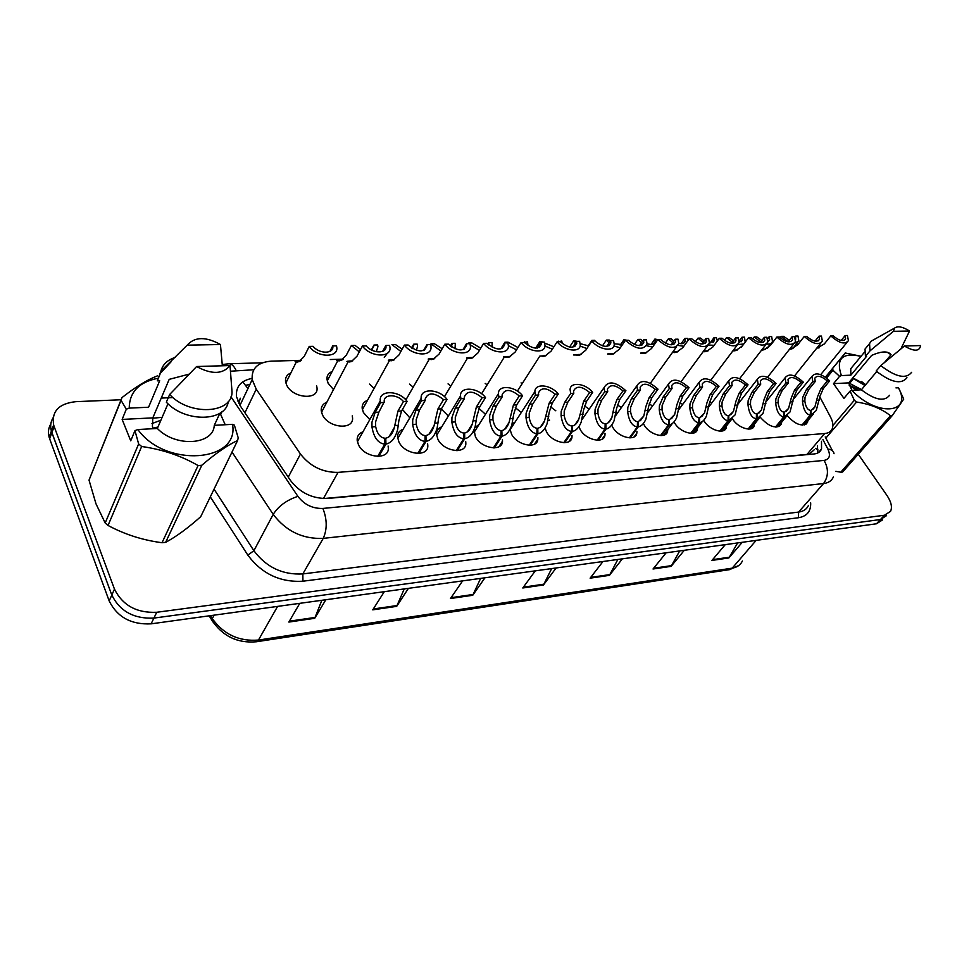 <?xml version="1.0" encoding="UTF-8"?>
<svg xmlns="http://www.w3.org/2000/svg" width="969" height="969" viewBox="0 0 969 969"><rect width="100%" height="100%" fill="white"/><g stroke="black" fill="none" stroke-linecap="round" stroke-linejoin="round"><path stroke-width="1.45" d="M636.924 431.496L636.815 433.155C635.821 441.634 618.464 437.576 612.868 427.462L611.693 425.076M697.595 427.729L697.414 429.376C696.142 436.91 680.299 432.695 674.812 423.271L674.036 421.89M726.471 425.9L726.278 427.535C724.885 434.645 709.72 430.381 704.293 421.285L703.7 420.292M754.451 424.107L754.221 425.742C752.756 432.465 738.208 428.165 732.83 419.347L732.419 418.705M781.547 422.363L781.305 423.986C776.254 429.267 769.313 427.099 760.471 417.482L760.241 417.13M667.762 429.594L667.617 431.241C666.466 439.236 649.896 435.093 644.361 425.33L643.38 423.489M605.031 433.446L604.959 435.105C604.172 444.105 585.942 440.168 580.286 429.667L578.929 426.614M572.025 435.432L571.989 437.08C571.444 446.648 552.269 442.869 546.552 431.944L545.038 428.08M537.856 437.467L537.856 439.102C537.589 449.265 517.398 445.679 511.62 434.306L510.021 429.328M502.439 439.538L502.499 441.174C502.56 451.966 481.242 448.611 475.428 436.765L474.011 429.8M465.738 441.658L465.835 443.269C466.283 454.74 443.741 451.675 437.879 439.296L436.401 433.906C436.522 430.406 438.315 428.056 441.779 426.844M427.644 443.814L427.789 445.413C428.71 457.598 404.824 454.873 398.913 441.937L397.532 436.983C397.52 433.191 399.385 430.624 403.128 429.267M388.097 446.019L388.29 447.605C389.744 460.541 364.405 458.216 358.445 444.674L357.161 440.229C357.016 436.123 358.954 433.3 362.975 431.799M807.831 420.655L807.565 422.266C802.635 427.208 795.876 425.016 787.264 415.665M589.188 409.148L584.477 405.914M682.697 404.388L679.923 402.862M711.864 402.886L709.696 401.772M740.098 401.408L738.523 400.645M652.561 405.938L649.157 403.928M621.42 407.525L617.35 404.945M767.46 399.967L766.443 399.519M555.831 410.808L550.465 406.823M521.286 412.515L515.278 407.658M485.481 414.248L478.904 408.385M448.356 416.016L441.307 409.015M409.814 417.809L402.45 409.463M369.795 419.625L363.399 412.491L362.14 408.119C362.006 404.327 363.799 401.723 367.517 400.306M352.256 415.858L352.498 417.409C354.4 430.49 328.249 428.274 322.386 414.659L321.236 410.783C320.957 406.701 322.81 403.867 326.795 402.28M522.218 383.615L521.068 382.888M487.165 384.802L485.215 383.445M450.839 386.001L448.053 383.869M413.182 387.2L409.56 384.112M374.082 388.399L369.649 384.087M333.493 389.599L328.128 383.252L326.977 379.388C326.735 375.633 328.455 373.004 332.137 371.527M316.657 385.928L316.948 387.467C319.261 400.645 292.335 398.501 286.582 384.838L285.54 381.483C285.152 377.45 286.921 374.603 290.845 372.956M240.264 398.198L238.846 403.479M323.634 498.563L806.983 454.425L809.587 453.904L814.505 449.519M301.238 360.323L271.296 361.146C257.73 362.224 251.359 368.377 252.194 379.618L256.252 389.199L300.463 454.025C310.189 466.452 322.713 472.569 338.048 472.363L824.704 433.531C828.616 433.155 831.148 431.496 832.323 428.552C833.449 425.33 832.819 421.442 830.433 416.876L819.798 396.89M768.393 347.471L767.727 347.483M343.147 359.16L330.296 359.523M582.369 418.245L583.059 418.014M547.969 420.788L549.605 420.11M512.213 423.707L514.939 422.266M474.846 427.608L479.025 424.519M405.115 399.131L406.738 398.404M858.243 454.231L886.962 495.45C891.238 501.833 892.437 507.126 890.547 511.353L884.455 515.242L156.736 612.275C136.738 613.159 122.639 605.443 114.475 589.14L54.155 426.517L51.89 432.683L51.381 431.12C50.061 426.227 50.63 421.769 53.077 417.772C50.63 421.769 50.061 426.227 51.381 431.12L111.81 595.063L51.89 432.683L49.649 438.8L49.153 437.237C47.844 432.356 48.402 427.923 50.836 423.913M156.736 612.275L153.914 618.089C133.976 619.009 119.938 611.33 111.81 595.063C119.938 611.33 133.976 619.009 153.914 618.089L880.458 519.517L153.914 618.089L151.116 623.842C131.239 624.811 117.261 617.168 109.182 600.925L49.649 438.8M886.562 515.617L880.458 519.517L886.562 515.617M882.602 519.856L876.497 523.781L151.116 623.842M408.421 588.353L396.684 606.364L372.75 609.852L384.318 591.671M325.838 599.738L314.707 618.307L288.859 622.074L299.772 603.336M622.377 558.834L609.44 575.356L590.121 578.166L602.972 561.511M684.296 550.295L671.105 566.368L653.033 568.997L666.151 552.79M742.254 542.301L728.882 557.95L711.936 560.421L725.26 544.639M484.96 577.79L472.739 595.281L450.5 598.515L462.601 580.879M556.097 567.979L543.476 584.973L522.775 587.989L535.288 570.85M551.664 568.585L543.476 584.973M480.636 578.384L472.739 595.281M737.615 542.943L728.882 557.95M679.705 550.925L671.105 566.368M617.859 559.452L609.44 575.356M321.841 600.295L314.707 618.307M404.243 588.922L396.684 606.364M54.155 426.517L53.646 424.943C51.478 411.292 58.891 403.528 75.885 401.663L121.077 399.761M161.229 398.077L173.003 397.581M252.037 378.394C240.772 380.635 235.612 386.752 236.521 396.745L240.445 406.144L290.446 480.418C300.027 492.809 312.43 498.817 327.667 498.454L813.936 453.989C817.8 453.577 820.343 451.893 821.542 448.95L821.494 441.295M245.932 385.25L249.905 384.439M817.473 446.019L817.739 452.995M780.118 337.721L781.159 336.376L788.197 341.73M794.326 343.462L798.844 340.858L797.984 336.025L795.658 336.073L794.81 337.151M795.658 336.073L795.61 339.962M789.347 340.264L783.533 336.328L781.159 336.376M841.153 340.47L845.125 335.577L847.427 335.516L848.42 340.664C844.944 344.831 839.069 343.232 830.808 335.88L824.365 343.898L816.528 348.452M817.085 347.762L819.205 347.762M845.125 335.577L845.598 338.835C843.26 341.839 839.118 340.834 833.158 335.831L830.808 335.88M818.793 347.919L816.94 347.932M801.993 425.088L810.266 415.12C806.014 414.393 803.422 409.754 802.465 401.19L802.72 397.387L806.45 389.514L812.821 381.689L811.937 376.42C815.535 371.987 821.446 373.465 829.67 380.865L823.275 388.617L819.883 396.406L816.261 410.505L811.005 415.071L802.671 425.112M810.435 411.038L814.881 406.968L817.618 396.539L820.949 388.739L827.332 380.987C821.397 375.948 817.218 375.027 814.796 378.201L815.208 381.568L808.824 389.381L805.033 397.254L804.839 401.057C805.663 406.823 807.54 409.923 810.459 410.371L810.266 415.12M811.005 410.335L811.005 415.071M829.67 380.865L827.332 380.987M815.208 381.568L812.821 381.689M851.908 390.325L848.638 382.888L833.522 383.639L839.566 376.335L832.965 370.243L832.637 368.414L845.21 352.982L861.066 356.277M839.566 376.335L841.371 375.584C835.702 358.603 842.255 352.183 861.005 356.35M887.083 352.183L891.056 354.727C888.101 350.839 881.633 351.057 871.64 355.393L848.638 382.888M893.418 331.325L894.581 328.079C897.779 325.766 902.769 326.747 909.54 331.01L893.418 331.325L869.992 350.887L869.556 343.595L871.095 341.209L873.965 339.61M909.54 331.01L900.964 348.731M841.371 375.584L850.867 375.16L866.577 356.313L865.438 356.35L865.038 349.046L867.739 345.788M865.438 356.35L869.992 350.887M850.867 375.16L850.734 368.729L853.289 365.64M898.493 387.77L903.726 399.107L892.279 415.568L890.463 415.701C881.499 408.652 870.186 404.097 856.56 402.038L854.319 400.27L850.067 391.088L851.872 390.325C876.545 416.876 912.774 413.945 898.493 387.77L895.974 387.903M845.21 352.982L825.406 377.147M892.279 415.568L842.594 472.024L840.777 472.206L890.463 415.701M856.56 402.038L825.842 438.121M832.88 425.524L854.319 400.27M832.965 370.243L826.593 378.007M825.455 377.183L832.637 368.414M835.811 471.346L840.777 472.206M865.717 384.681L853.725 378.407L849.571 383.361L861.538 389.611M857.105 388.86L849.171 385.19M868.006 381.907L876.763 371.587L861.368 389.804L851.872 390.325M884.431 362.539L891.056 354.727M920.538 345.558L920.55 345.824C919.411 351.541 914.033 351.614 904.428 346.03L920.538 345.558M911.611 372.326C906.027 379.363 895.744 377.123 880.773 365.604L876.158 371.066C891.08 382.549 901.34 384.754 906.948 377.692M904.428 346.03L880.773 365.604M889.578 395.279C884.418 401.917 875.019 400.1 861.368 389.804M865.68 384.717L861.55 381.568M856.935 390.047L849.341 385.65M864.99 385.541L853.568 378.588M833.522 383.639L843.938 398.368L850.067 391.088M153.211 428.698L152.412 426.348L152.811 417.881L122.155 419.42L126.309 409.197L121.052 400.306L121.924 397.653C135.248 387.128 147.07 379.86 157.414 375.863M157.959 427.038L153.005 428.189M121.052 400.306L89.027 480.127L96.004 503.856L105.185 522.994L138.64 443.947L134.957 430.636L137.889 429.533C165.348 468.172 239.924 462.177 232.499 424.337L214.282 425.343C213.434 444.989 175.595 447.63 157.341 428.468L137.889 429.533M89.027 480.127L121.924 397.653M126.309 409.197L129.216 408.119C129.471 392.021 139.003 382.089 157.814 378.31M188.955 374.191L169.2 379.351L152.811 417.881M187.187 345.17C194.721 336.679 205.816 336.461 220.447 344.516L187.187 345.17L160.915 371.127C162.671 364.501 167.431 359.935 175.232 357.416M129.216 408.119L148.572 407.234L159.691 380.756L157.329 380.829L160.915 371.127M160.563 373.101L171.222 361.655M220.447 344.516L222.349 365.773M157.329 380.829L160.636 372.605M232.499 424.337L234.377 425.137L238.229 437.867L237.587 440.532C227.703 445.037 215.772 453.286 201.794 465.277L198.076 465.544C181.142 455.757 162.332 449.398 141.656 446.503L138.64 443.947M201.794 465.277L165.638 542.349C176.104 536.741 187.792 528.19 200.704 516.707L237.587 440.532M165.638 542.349L162.041 542.725L198.076 465.544M141.656 446.503L108.031 525.452L105.185 522.994M108.031 525.452C124.722 534.44 142.734 540.193 162.041 542.725M160.89 420.231L151.951 423.562M230.028 365.555C222.834 374.325 211.69 374.652 196.61 366.524L230.028 365.555L232.027 391.961C232.233 413.787 189.549 416.21 169.648 394.492L166.341 402.196C185.273 422.872 226.007 421.818 228.26 401.505M196.61 366.524L169.648 394.492M167.976 403.782L157.341 428.468M214.282 425.343L219.902 413.254M162.138 417.348L152.69 418.208M122.155 419.42L130.718 440.81L134.957 430.636M225.208 424.737L220.666 414.466L221.877 411.849M752.719 339.029L754.294 336.946L760.726 342.021M766.588 344.056C769.834 344.407 771.796 343.498 772.475 341.318L771.651 336.582L769.253 336.631L767.521 338.884M769.253 336.631L769.628 339.598L767.848 341.439M761.852 340.543L756.753 336.897L754.294 336.946M724.473 340.373L726.58 337.539L732.358 342.275M738.027 344.576L743.804 343.959M745.197 342.13L744.495 337.164L742.012 337.212L739.153 341.003M742.012 337.212L742.363 340.095L739.129 342.336M733.485 340.785L729.112 337.491L726.58 337.539M713.111 342.311L714.153 340.894M695.367 341.742L697.971 338.145L703.07 342.493M708.557 345.025L714.129 345.327M717.339 340.979L716.466 337.757L713.899 337.806L710.071 343.014M713.899 337.806L714.238 340.591L709.465 342.953M704.184 340.967L700.587 338.096L697.971 338.145M665.352 343.123L668.428 338.775L672.789 342.663M678.094 345.412L683.799 346.272M688.172 340.216L687.53 338.363L684.877 338.423L681.074 343.729M684.877 338.423L685.204 341.088C684.562 343.426 682.43 344.189 678.833 343.401M673.915 341.088L671.129 338.714L668.428 338.775M775.466 427.05L783.703 416.924C779.318 416.198 776.629 411.498 775.636 402.801L775.878 398.937L779.597 390.931L785.932 382.985L785.084 377.813C788.766 373.077 794.846 374.531 803.313 382.149L796.954 390.01L793.587 397.92L790.062 411.922L784.478 416.876L776.169 427.075M783.873 412.806L788.584 408.409L791.249 398.053L794.544 390.144L800.903 382.258C794.786 377.086 790.486 376.19 788.003 379.582L788.391 382.864L782.044 390.798L778.264 398.804L778.083 402.656C778.943 408.506 780.881 411.655 783.897 412.116L783.703 416.924M784.466 412.067L784.478 416.876M803.313 382.149L800.903 382.258M788.391 382.864L785.932 382.985M748.104 429.073L756.304 418.802C751.774 418.063 748.989 413.278 747.935 404.448L748.165 400.524L751.859 392.397L758.17 384.342L757.358 379.267C761.125 374.216 767.375 375.609 776.121 383.47L769.786 391.452L766.455 399.482L763.039 413.363L757.092 418.741L748.831 429.097M756.462 414.635L761.452 409.887L764.032 399.616L767.303 391.585L773.625 383.591C767.303 378.249 762.882 377.389 760.338 381.011L760.713 384.208L754.391 392.263L750.624 400.391L750.466 404.303C751.363 410.25 753.373 413.448 756.486 413.908L756.304 418.802M757.08 413.86L757.092 418.741M776.121 383.47L773.625 383.591M760.713 384.208L758.17 384.342M719.858 431.157L728.01 420.728C723.334 419.989 720.439 415.132 719.337 406.156L719.555 402.171L723.225 393.911L729.5 385.723L728.712 380.793C732.564 375.391 739.008 376.735 748.044 384.826L741.745 392.942L738.439 401.093L735.156 414.805L728.833 420.679L720.609 431.181M728.167 416.525L733.46 411.389L735.943 401.227L739.177 393.075L745.464 384.947C738.923 379.448 734.357 378.637 731.777 382.501L732.116 385.601L725.842 393.777L722.099 402.026L721.941 405.999C722.886 412.043 724.969 415.289 728.191 415.749L728.01 420.728M728.797 415.713L728.833 420.679M748.044 384.826L745.464 384.947M732.116 385.601L729.5 385.723M690.679 433.313L698.782 422.726C693.949 421.975 690.945 417.045 689.795 407.925L689.989 403.867L693.647 395.485L699.872 387.164L699.109 382.38C703.046 376.602 709.683 377.886 719.022 386.231L712.772 394.468L709.502 402.753L706.365 416.27C704.366 420.171 702.125 422.302 699.63 422.666L691.466 433.337M698.928 418.487L704.548 412.903L706.922 402.898L710.12 394.613L716.37 386.365C709.599 380.684 704.887 379.921 702.246 384.051L702.573 387.031L696.348 395.34L692.617 403.722L692.484 407.767C693.477 413.896 695.633 417.203 698.964 417.663L698.782 422.726M699.582 417.627L699.63 422.666M719.022 386.231L716.37 386.365M702.573 387.031L699.872 387.164M815.038 341.149L819.035 336.134L821.421 336.086L822.366 341.149C818.805 345.582 812.773 344.019 804.27 336.449L797.85 344.601L791.455 348.937L789.602 349.252M790.11 348.501L792.727 348.501M789.638 349.094L790.486 349.155M819.035 336.134L819.483 339.332C817.109 342.529 812.834 341.548 806.692 336.4L804.27 336.449M792.303 348.67L790.365 348.695M788.112 341.851L792.121 336.715L794.58 336.667L795.488 341.633C791.855 346.369 785.641 344.831 776.872 337.042L770.476 345.315L764.105 349.724L762.252 350.039M762.252 349.276L765.413 349.264M761.828 349.821L763.172 349.93M792.121 336.715L792.545 339.84C790.11 343.244 785.714 342.287 779.367 336.994L776.872 337.042M762.76 349.482L762.106 349.458M762.143 349.409L762.991 349.918M764.977 349.446L763.33 349.47M760.302 342.578L764.323 337.321L766.867 337.26L767.739 342.13C764.02 347.168 757.625 345.679 748.565 337.66L742.218 346.066L735.859 350.536L734.03 350.863M733.46 350.075L737.203 350.063M734.526 350.705L733.23 350.378M733.121 350.536L734.986 350.742M764.323 337.321L764.735 340.349C762.24 343.983 757.71 343.062 751.157 337.6L748.565 337.66M734.841 350.281L733.351 350.221M733.388 350.172L735.096 350.717M736.755 350.245L735.435 350.269M734.369 350.826L732.879 350.851M731.595 343.305L735.604 337.939L738.233 337.878L739.081 342.614C735.265 348.004 728.688 346.563 719.325 338.29L713.014 346.829L706.692 351.372L703.155 351.65M735.604 337.939L735.992 340.858L734.514 342.832L735.992 340.87C733.448 344.734 728.785 343.862 722.002 338.229L719.325 338.29M703.7 350.911L708.06 350.875M706.013 351.105L703.639 350.996M703.676 350.948L706.353 351.468M707.6 351.069L706.631 351.081M634.404 344.492L637.905 339.429L641.478 342.784M646.565 345.727L652.549 347.096M657.89 339.61L654.899 339.065L651.12 344.455M654.899 339.065L655.201 341.585C654.378 344.443 651.689 345.146 647.135 343.68M642.629 341.124L640.691 339.368L637.905 339.429M602.488 345.824L606.34 340.095L609.089 342.82M613.922 345.957L620.269 347.847M626.979 340.276L623.915 339.719L620.172 345.206M623.915 339.719L624.193 342.118L622.486 344.601M622.51 344.589L614.298 343.789M610.276 341.076L609.222 340.034L606.34 340.095M569.578 347.072L573.684 340.785L575.574 342.784M580.08 346.066L586.899 348.549M595.063 341.1L594.796 340.337L591.865 340.398L588.183 345.957M591.865 340.398L592.035 341.04M588.655 345.897L580.225 343.656M577.282 341.354L573.684 340.785M535.663 348.15L539.878 341.512L540.859 342.614M544.953 346.006L552.342 349.215M562.335 343.607L561.741 341.04L558.289 341.766M558.713 341.112L558.871 341.754M553.893 346.805L544.723 343.099M543.585 342.081L539.878 341.512M701.919 344.068L705.929 338.581L708.642 338.52L709.453 343.099C705.565 348.864 698.782 347.471 689.092 338.944L682.83 347.629L676.532 352.244L672.425 352.474M705.19 343.22L706.135 341.936M677.452 351.929L673.503 351.771L677.937 351.723M705.929 338.581L706.292 341.379C703.7 345.521 698.891 344.698 691.854 338.884L689.092 338.944M676.229 351.953L672.91 351.808M671.238 344.831L675.236 339.235L678.034 339.174L678.809 343.571C674.848 349.748 667.847 348.428 657.806 339.61L651.604 348.452L645.354 353.14L640.63 353.31M646.771 352.595L642.726 352.704M675.236 339.235L675.575 341.887C672.934 346.333 667.968 345.558 660.664 339.55L657.806 339.61M645.439 352.837L641.054 352.692M642.762 352.643L646.044 352.898M639.516 345.618L643.464 339.925L646.371 339.865L647.098 344.043C643.077 350.669 635.858 349.421 625.429 340.313L619.276 349.3L613.074 354.06L607.72 354.157M614.516 353.491L610.93 353.612M613.462 353.939L612.432 354.242M643.464 339.925L643.779 342.408C641.115 347.168 635.979 346.454 628.384 340.252L625.429 340.313M613.595 353.746L608.06 353.661M610.967 353.54L614.043 353.709M606.667 346.417L610.567 340.64L613.583 340.567L614.273 344.516C614.067 352.171 598.854 349.894 591.889 341.04L585.809 350.172L579.668 355.029L573.66 354.981M581.121 354.436L578.021 354.557M580.564 354.69L579.087 355.187M610.567 340.64L610.87 342.929C608.157 348.041 602.851 347.387 594.954 340.979L591.889 341.04M580.576 354.678L573.818 354.739M578.069 354.484L580.697 354.63M660.543 435.541L668.574 424.785C663.571 424.034 660.458 419.02 659.247 409.742L659.429 405.623L663.05 397.108L669.228 388.654L668.501 384.051C672.51 377.862 679.354 379.073 689.044 387.685L682.83 396.055L679.596 404.473L676.616 417.748C674.545 421.999 672.147 424.325 669.446 424.725L661.355 435.553M668.719 420.51L674.678 414.453L676.931 404.618L680.081 396.2L686.294 387.818C679.257 381.968 674.4 381.253 671.711 385.674L672.026 388.521L665.848 396.951L662.142 405.478L662.021 409.584C663.062 415.822 665.303 419.177 668.743 419.65L668.574 424.785M669.397 419.601L669.446 424.725M689.044 387.685L686.294 387.818M672.026 388.521L669.228 388.654M629.378 437.843L637.336 426.917C632.163 426.154 628.929 421.067 627.646 411.631L627.815 407.44L631.4 398.78L637.517 390.192L636.839 385.807C640.909 379.158 647.97 380.284 658.024 389.199L651.871 397.69L648.685 406.241L645.875 419.226C643.719 423.865 641.175 426.408 638.244 426.857L630.225 437.855M637.481 422.605L643.804 416.016L645.923 406.411L649.036 397.847L655.177 389.332C647.873 383.276 642.859 382.622 640.121 387.37L640.424 390.047L634.295 398.622L630.625 407.283L630.528 411.462C631.618 417.809 633.944 421.212 637.505 421.685L637.336 426.917M638.171 421.648L638.244 426.857M658.024 389.199L655.177 389.332M640.424 390.047L637.517 390.192M597.134 440.229L605.007 429.122C599.654 428.359 596.298 423.174 594.942 413.581L595.099 409.33L598.648 400.512L604.704 391.779L604.05 387.636C608.193 380.502 615.485 381.544 625.926 390.749L619.833 399.385L616.696 408.082L614.08 420.716C611.839 425.779 609.126 428.564 605.952 429.061L598.018 440.241M605.153 424.773L605.867 423.756C608.229 423.38 610.228 421.333 611.863 417.591L613.837 408.252L616.902 399.543L622.982 390.895C615.376 384.632 610.191 384.051 607.43 389.15L607.696 391.633L601.64 400.354L598.006 409.16L597.934 413.412C599.072 419.868 601.495 423.332 605.177 423.804L605.007 429.122M605.867 423.756L605.952 429.061M625.926 390.749L622.982 390.895M607.696 391.633L604.704 391.779M500.791 348.901L504.873 342.251L505.43 342.905M508.41 345.691L516.538 349.833M528.008 345.545L527.511 341.766L523.963 342.505M524.374 341.839L524.556 342.699M517.967 347.544L508.071 342.178L504.873 342.251M480.757 348.186L471.915 342.953L468.596 343.026L469.153 343.692M470.268 344.867L479.413 350.427M492.252 347.253L492.058 342.529L488.812 342.59L487.879 344.128M488.812 342.59L488.897 345.037M394.419 359.778L393.584 359.729C388.484 359.911 387.091 360.202 389.429 360.601L393.123 360.383L398.853 355.09L404.412 345.085C412.273 356.023 432.392 357.077 430.963 346.672L430.963 343.825L440.883 350.972M455.067 348.84L455.309 343.305L451.942 343.377L450.367 346.054M451.942 343.377L451.53 346.926M442.179 348.743L434.415 343.753L430.963 343.825M386.655 354.266L384.269 357.404M402.123 349.203L395.497 344.576L391.924 344.649L400.875 351.468M416.404 350.318L417.566 346.248L417.191 344.116L413.69 344.189L411.546 347.992M413.69 344.189L412.54 348.61M359.281 351.892L351.372 345.509L346.236 355.308L340.906 360.492L337.757 360.722C335.431 360.323 336.909 360.032 342.19 359.838M376.263 351.723L377.922 346.636L377.619 344.952L373.986 345.037L371.357 349.918M373.986 345.037L371.854 350.184M360.516 349.567L355.09 345.436L351.372 345.509M329.896 351.432L332.73 345.909L336.509 345.836L336.74 347.023C338.896 358.167 317.081 357.84 309.232 346.405L304.254 356.386L299.033 361.667L296.32 361.946C293.801 361.546 295.133 361.231 300.293 361.013M332.73 345.909L332.767 346.127C334.293 354.012 319.298 354.242 313.096 346.333L309.232 346.405M572.655 347.229L576.494 341.367L579.607 341.306L580.261 344.964C580.286 353.116 564.249 350.996 557.127 341.791L551.131 351.093L545.05 356.023L539.818 356.095L546.031 355.635M546.165 355.575L544.009 355.453L546.516 355.405M545.922 355.684L544.542 356.168M576.494 341.367L576.761 343.45C574.036 348.937 568.549 348.356 560.3 341.718L557.127 341.791M537.407 348.053L541.162 342.13L544.396 342.069L545.002 345.412C545.293 354.073 528.371 352.159 521.068 342.566L515.169 352.038L509.161 357.052L504.28 357.149C502.596 356.834 503.735 356.616 507.671 356.483L510.215 356.616M510.36 356.556L508.701 356.447L510.627 356.41M510.009 356.725L508.737 357.173M541.162 342.13L541.405 343.971C538.655 349.857 532.974 349.361 524.374 342.493L521.068 342.566M500.852 348.888L504.51 342.929L507.865 342.856L508.41 345.848C509.04 355.066 491.138 353.382 483.652 343.377L477.862 353.019L471.927 358.118L467.421 358.251C465.544 357.912 466.755 357.67 471.043 357.525L473.066 357.634M472.727 357.803L471.6 358.227M504.51 342.929L504.728 344.492C501.966 350.814 496.08 350.415 487.08 343.305L483.652 343.377M462.928 349.724L466.464 343.753L469.941 343.668L470.425 346.272C471.431 356.059 452.462 354.666 444.795 344.213L439.114 354.036L433.276 359.233L429.158 359.402C427.075 359.039 428.359 358.772 433.034 358.603L434.487 358.687M434.73 358.554L434.088 358.663M433.991 358.942L433.07 359.293M466.464 343.753L466.634 345.012C463.885 351.795 457.792 351.505 448.356 344.14L444.795 344.213M393.729 360.129L393.075 360.395M404.412 345.085L408.119 345.012C418.014 352.643 424.325 352.813 427.063 345.521L426.929 344.601L423.538 350.56M426.929 344.601L430.551 344.528M382.61 351.396L385.832 345.485L389.599 345.412L389.926 347.059C391.864 358.118 370.473 357.44 362.406 345.994L356.992 356.192L351.372 361.582L348.125 361.837C345.533 361.413 347.023 361.098 352.595 360.892L352.752 360.904M385.832 345.485L385.916 346.03C387.285 353.842 372.593 353.83 366.258 345.909L362.406 345.994M563.764 442.7L571.553 431.399C565.993 430.636 562.504 425.367 561.087 415.604L561.221 411.268L564.721 402.305L570.705 393.426L570.087 389.574C570.341 381.374 585.748 383.361 592.689 392.36L586.669 401.142L583.58 409.984L581.182 422.193C578.868 427.741 575.986 430.781 572.522 431.338L564.685 442.7M571.674 427.026L572.425 425.948C574.992 425.524 577.112 423.271 578.796 419.202L583.629 401.311L589.649 392.518C581.715 386.037 576.349 385.529 573.551 391.016L573.805 393.281L567.834 402.147L564.224 411.098L564.176 415.422C565.375 421.987 567.882 425.512 571.71 425.997L571.553 431.399M572.425 425.948L572.522 431.338M592.689 392.36L589.649 392.518M573.805 393.281L570.705 393.426M529.207 445.255L536.887 433.773C531.121 432.986 527.499 427.632 525.997 417.7L526.106 413.291L529.571 404.17L535.457 395.146L534.888 391.609C534.876 382.876 551.155 384.657 558.253 394.032L552.318 402.971L549.29 411.958L547.097 423.683C544.723 429.739 541.659 433.082 537.892 433.7L530.164 445.243M537.008 429.364L537.771 428.213C540.569 427.741 542.834 425.27 544.554 420.812L549.157 403.128L555.092 394.189C546.819 387.479 541.271 387.067 538.449 392.966L538.679 394.989L532.78 404L529.231 413.109L529.195 417.506C530.455 424.192 533.071 427.777 537.032 428.262L536.887 433.773M537.771 428.213L537.892 433.7M558.253 394.032L555.092 394.189M538.679 394.989L535.457 395.146M493.391 447.896L500.949 436.22C494.977 435.432 491.198 429.982 489.611 419.88L489.708 415.386L493.112 406.096L498.902 396.915L498.381 393.741C498.066 384.451 515.278 385.989 522.557 395.764L516.695 404.848L513.74 414.005L511.789 425.161C509.367 431.786 506.109 435.444 501.99 436.147L494.384 447.896M501.058 431.799L501.857 430.563C504.91 430.03 507.32 427.317 509.064 422.448L513.425 405.03L519.275 395.921C510.615 388.981 504.873 388.678 502.039 395.013L502.257 396.757L496.443 405.926L492.942 415.192L492.93 419.674C494.263 426.481 496.976 430.127 501.094 430.611L500.949 436.22M501.857 430.563L501.99 436.147M522.557 395.764L519.275 395.921M502.257 396.757L498.902 396.915M456.242 450.646L463.666 438.763C457.465 437.976 453.54 432.428 451.869 422.133L451.929 417.554L455.285 408.106L460.965 398.756L460.493 396.006C459.815 386.098 478.056 387.346 485.517 397.569L479.764 406.81L476.881 416.125L475.161 426.639C472.727 433.87 469.25 437.891 464.757 438.691L457.283 450.633M463.776 434.33L464.599 432.998C467.942 432.38 470.498 429.424 472.254 424.107L476.373 406.992L482.114 397.726C473.042 390.531 467.094 390.337 464.26 397.157L464.442 398.586L458.749 407.925L455.297 417.36L455.309 421.927C456.702 428.855 459.536 432.562 463.8 433.058L463.666 438.763M464.599 432.998L464.757 438.691M485.517 397.569L482.114 397.726M464.442 398.586L460.965 398.756M417.7 453.492L424.979 441.404C418.535 440.604 414.441 434.96 412.673 424.47L412.709 419.807L415.992 410.19L421.563 400.669L421.164 398.38C420.049 387.83 439.417 388.751 447.06 399.434L441.416 408.833L438.618 418.317L437.14 428.104C434.706 436.002 431.035 440.398 426.106 441.331L418.778 453.48M425.076 436.958L425.924 435.529C429.594 434.827 432.307 431.568 434.051 425.766L437.891 409.027L443.536 399.603C434.003 392.142 427.838 392.082 425.028 399.41L425.173 400.488L419.589 409.996L416.21 419.613L416.258 424.252C417.724 431.314 420.667 435.093 425.1 435.59L424.979 441.404M425.924 435.529L426.106 441.331M447.06 399.434L443.536 399.603M425.173 400.488L421.563 400.669M377.68 456.447L384.778 444.141C378.092 443.342 373.816 437.588 371.951 426.905L371.963 422.157L375.173 412.346L380.599 402.656L380.284 400.887C378.673 389.659 399.276 390.18 407.113 401.372L401.59 410.953L398.877 420.607L397.641 429.57C395.255 438.17 391.367 443.003 385.953 444.068L378.806 456.423M384.875 439.708L385.759 438.158C389.78 437.346 392.651 433.773 394.359 427.45L397.932 411.147L403.443 401.541C397.302 393.802 383.155 393.898 384.257 401.784L378.903 412.152L375.597 421.939L375.669 426.675C377.22 433.87 380.296 437.722 384.899 438.218L384.778 444.141M385.759 438.158L385.953 444.068M407.113 401.372L403.443 401.541M384.354 402.474L380.599 402.656M237.696 400.972L239.476 400.379M815.486 448.356L818.115 450.004M247.943 388.557L242.771 381.871M806.983 454.425L824.704 433.531M323.428 498.55L338.048 472.363M288.241 477.16L300.463 454.025M244.915 412.794L256.252 389.199M756.159 540.375L732.201 568.149L729.56 569.639L256.325 641.769L258.469 640.049L732.201 568.149C737.167 567.325 740.558 564.939 742.387 560.99M212.938 622.001L211.787 620.087L212.284 618.634C223.766 634.477 239.161 641.623 258.469 640.049L277.594 606.4M210.443 615.654L212.284 618.634L214.125 615.158M876.497 523.781L884.455 515.242M109.182 600.925L114.475 589.14M523.381 587.166L543.96 584.174M590.739 577.379L609.937 574.581M653.663 568.222L671.614 565.617M712.578 559.658L729.391 557.211M451.082 597.679L473.199 594.457M373.295 608.98L397.133 605.516M289.38 621.177L315.131 617.435M810.678 502.875C810.98 511.353 806.911 516.32 798.468 517.737L302.934 581.206C280.186 582.514 261.836 573.83 247.846 555.14L210.309 496.867M833.364 477.002C831.729 480.757 828.447 482.937 823.553 483.543L798.589 512.08C803.471 511.402 806.765 509.173 808.473 505.394M230.985 396.805L297.895 496.358C304.327 504.704 312.66 508.725 322.895 508.434L824.062 460.408C828.713 468.73 828.543 476.445 823.553 483.543L323.222 538.376C302.691 539.2 286.025 531.206 273.197 514.382L253.89 550.719C266.33 567.301 282.645 575.041 302.849 573.927L798.589 512.08L798.468 517.737M297.895 496.358C286.836 499.98 278.6 505.988 273.197 514.382L232.015 452.051M214.052 489.139L253.89 550.719L247.846 555.14M322.895 508.434C327.171 519.42 327.28 529.401 323.222 538.376L302.849 573.927L302.934 581.206M824.062 460.408C829.549 459.342 830.821 455.563 827.865 449.059L822.923 439.611M253.769 369.758L230.683 371.2M827.865 449.059C831.584 449.507 833.631 451.057 834.018 453.71M262.32 362.818L229.072 363.75C231.712 363.896 234.038 366.088 236.036 370.303M808.824 389.381L806.45 389.514M804.839 401.057L802.465 401.19M819.326 400.185L816.988 400.33M823.275 388.617L820.949 388.739M782.044 390.798L779.597 390.931M778.083 402.656L775.636 402.801M793.017 401.76L790.619 401.905M796.954 390.01L794.544 390.144M754.391 392.263L751.859 392.397M750.466 404.303L747.935 404.448M765.885 403.383L763.402 403.528M769.786 391.452L767.303 391.585M725.842 393.777L723.225 393.911M721.941 405.999L719.337 406.156M737.869 405.054L735.314 405.199M741.745 392.942L739.177 393.075M696.348 395.34L693.647 395.485M692.484 407.767L689.795 407.925M708.945 406.774L706.292 406.932M712.772 394.468L710.12 394.613M761.658 350.039L762.591 350.015M704.015 351.711L705.202 351.674M673.879 352.571L675.054 352.546M642.713 353.479L643.888 353.443M610.482 354.412L611.621 354.375M577.1 355.369L578.227 355.332M665.848 396.951L663.05 397.108M662.021 409.584L659.247 409.742M679.039 408.567L676.314 408.724M682.83 396.055L680.081 396.2M634.295 398.622L631.4 398.78M630.528 411.462L627.646 411.631M648.128 410.408L645.306 410.577M651.871 397.69L649.036 397.847M601.64 400.354L598.648 400.512M597.934 413.412L594.942 413.581M616.139 412.322L613.22 412.491M619.833 399.385L616.902 399.543M338.75 360.843L339.659 360.819M296.95 362.031L297.822 362.006M542.519 356.374L543.621 356.338M506.666 357.404L507.756 357.367M469.481 358.482L470.546 358.445M430.878 359.596L431.92 359.56M390.786 360.747L391.791 360.722M349.094 361.958L350.088 361.921M567.834 402.147L564.721 402.305M564.176 415.422L561.087 415.604M583.035 414.296L580.007 414.478M586.669 401.142L583.629 401.311M532.78 404L529.571 404.17M529.195 417.506L525.997 417.7M548.745 416.343L545.608 416.537M552.318 402.971L549.157 403.128M496.443 405.926L493.112 406.096M492.93 419.674L489.611 419.88M513.207 418.463L509.96 418.656M516.695 404.848L513.425 405.03M458.749 407.925L455.285 408.106M455.309 421.927L451.869 422.133M476.348 420.667L472.981 420.873M479.764 406.81L476.373 406.992M419.589 409.996L415.992 410.19M416.258 424.252L412.673 424.47M438.097 422.956L434.596 423.162M441.416 408.833L437.891 409.027M378.903 412.152L375.173 412.346M375.669 426.675L371.951 426.905M398.368 425.318L394.734 425.536M401.59 410.953L397.932 411.147M636.815 433.155L634.053 436.922M697.414 429.376L695.039 432.477M726.278 427.535L724.073 430.357M754.221 425.742L752.174 428.298M781.305 423.986L779.403 426.312M667.617 431.241L665.061 434.657M604.959 435.105L601.991 439.26M571.989 437.08L568.803 441.682M537.856 439.102L534.44 444.19M502.499 441.174L498.841 446.782M807.565 422.266L805.808 424.386M239.949 405.381L252.194 379.618M256.325 641.769C237.344 643.404 222.507 636.173 211.787 620.087L209.147 615.836M738.838 565.484L729.56 569.639M49.153 437.237L53.646 424.943M229.072 363.75L222.276 364.514M832.468 450.767L825.213 436.922M818.381 452.656L821.542 448.95M797.305 342.82L792.884 348.44M846.918 342.505L820.707 374.652M845.598 338.835L844.496 340.192M811.937 376.42L793.332 399.361M814.881 406.968L812.725 409.584M813.33 414.042L804.258 424.955M894.581 328.079L871.095 341.209M869.556 343.595L865.038 349.046M864.59 352.038L850.734 368.729M770.827 343.474L766.964 348.477M769.628 339.598L768.405 341.185M743.514 344.152L741.019 347.447M742.363 340.095L741.067 341.827M714.238 340.591L712.845 342.481M685.204 341.088L683.702 343.171M785.084 377.813L766.091 401.687M788.584 408.409L786.247 411.28M786.901 415.81L777.853 426.893M757.358 379.267L737.978 404.121M761.452 409.887L758.945 413.048M759.623 417.639L750.624 428.892M728.712 380.793L708.945 406.701M733.46 411.389L730.747 414.865M731.474 419.516L722.511 430.951M699.109 382.38L678.93 409.439M704.548 412.903L701.617 416.743M702.392 421.467L693.489 433.082M820.755 343.171L794.519 375.948M819.483 339.332L818.308 340.822M793.756 343.85L767.509 377.292M765.873 344.552L739.626 378.697M764.735 340.349L763.354 342.142M737.07 345.279L710.846 380.151M655.201 341.585L653.603 343.874M707.285 346.03L681.098 381.677M706.292 341.379L704.705 343.547M676.483 346.817L650.356 383.264M675.575 341.887L673.867 344.286M643.779 342.408L641.95 345.049M610.87 342.929L608.907 345.836M668.501 384.051L647.837 412.431M674.678 414.453L671.529 418.681M672.341 423.477L663.511 435.275M636.839 385.807L615.594 415.725M643.804 416.016L640.4 420.691M604.05 387.636L582.066 419.468M611.863 417.591L608.205 422.763M488.994 344.116L488.594 344.782M452.099 344.613L450.985 346.527M413.811 345.121L412.019 348.307M374.058 345.63L371.66 350.088M337.757 360.722L327.243 380.914M332.767 346.127L330.09 351.323M296.32 361.946L285.867 382.985M576.761 343.45L574.665 346.648M539.818 356.095L517.422 391.113M541.405 343.971L539.176 347.496M504.28 357.149L481.617 393.753M504.728 344.492L502.342 348.368M467.421 358.251L444.468 396.66M466.634 345.012L464.115 349.276M429.158 359.402L405.878 399.906M427.063 345.521L424.398 350.209M389.429 360.601L362.358 409.657M385.916 346.03L383.118 351.178M348.125 361.837L321.514 412.297M578.796 419.202L574.871 424.906M534.888 391.609L510.057 429.776M544.554 420.812L540.339 427.123M498.381 393.741L473.962 432.562M509.064 422.448L504.558 429.424M460.493 396.006L436.534 435.481M472.254 424.107L467.446 431.799M421.164 398.38L397.714 438.545M434.051 425.766L428.94 434.257M380.284 400.887L357.391 441.767M394.359 427.45L388.957 436.813"/></g></svg>
